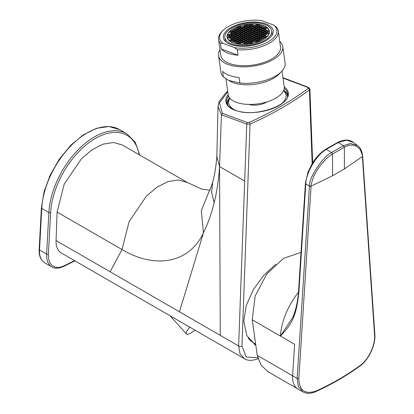 <?xml version="1.0" encoding="UTF-8"?>
<svg xmlns="http://www.w3.org/2000/svg" width="414" height="414" viewBox="0 0 414 414"><rect width="100%" height="100%" fill="white"/><g stroke="black" fill="none" stroke-linecap="round" stroke-linejoin="round"><path stroke-width="0.62" d="M233.387 28.623A21.373 10.008 -8 0 0 227.105 37.156A21.373 10.008 -8 0 0 240.725 44.438A21.373 10.008 -8 0 0 263.154 39.749A21.373 10.008 172 0 0 269.436 31.216A21.373 10.008 172 0 0 255.816 23.94A21.373 10.008 172 0 0 233.387 28.623M244.203 43.361A21.373 10.008 -8 0 0 243.748 43.486M254.32 41.353L254.279 41.064M246.615 37.824A21.373 10.008 -8 0 0 245.756 37.995M240.301 39.521A21.373 10.008 -8 0 0 239.427 39.842M263.635 38.14A21.373 10.008 -8 0 0 263.076 37.99M261.162 37.57A21.373 10.008 -8 0 0 260.52 37.462M231.814 28.033A23.634 11.069 -8 0 0 224.864 37.472A23.634 11.069 -8 0 0 239.929 45.519A23.634 11.069 -8 0 0 264.732 40.339A23.634 11.069 172 0 0 271.677 30.9A23.634 11.069 172 0 0 256.618 22.853A23.634 11.069 172 0 0 231.814 28.033M252.638 40.489A24.514 11.483 -8 0 0 252.126 40.531M248.312 40.991A24.514 11.483 -8 0 0 248.043 41.033M242.33 42.306A24.514 11.483 -8 0 0 241.362 42.595M230.764 27.645A25.145 11.778 -8 0 0 223.369 37.679A25.145 11.778 -8 0 0 239.395 46.244A25.145 11.778 -8 0 0 265.783 40.732A25.145 11.778 172 0 0 273.173 30.693A25.145 11.778 172 0 0 257.151 22.128A25.145 11.778 172 0 0 230.764 27.645M238.04 55.217L221.242 48.94A30.175 14.133 -8 0 0 238.04 55.217L237.263 49.716L234.588 47.672L222.841 43.284L220.471 43.439A30.175 14.133 172 0 1 218.545 39.48A30.175 14.133 172 0 1 222.049 31.428L222.991 30.486A28.918 13.543 -8 0 0 222.841 43.284M234.588 47.672A28.918 13.543 -8 0 0 268.407 41.71A28.918 13.543 -8 0 0 273.701 25.088L261.958 20.7A28.918 13.543 -8 0 0 222.991 30.486M221.242 48.94L220.471 43.439M273.701 25.088L276.381 27.133A30.175 14.133 172 0 1 278.306 31.091A30.175 14.133 172 0 1 269.436 43.139A30.175 14.133 172 0 1 237.263 49.716M218.545 39.48L220.766 55.321A30.175 14.133 -8 0 0 239.996 65.598A30.175 14.133 -8 0 0 271.662 58.979A30.175 14.133 -8 0 0 280.532 46.932L278.306 31.091M219.994 49.799A32.437 15.189 172 0 0 218.525 55.636A32.437 15.189 172 0 0 239.199 66.68A32.437 15.189 172 0 0 273.235 59.569A32.437 15.189 -8 0 0 282.772 46.622A32.437 15.189 -8 0 0 279.755 41.416M218.525 55.636L220.843 72.134A32.437 15.189 -8 0 0 223.337 76.849L228.611 80.399L239.918 83.043A32.437 15.189 -8 0 0 275.553 76.072A32.437 15.189 -8 0 0 281.323 71.777A32.437 15.189 -8 0 0 285.086 63.119L282.772 46.622M228.611 80.399L230.344 81.351A28.664 13.424 -8 0 0 273.39 78.391A28.664 13.424 -8 0 0 278.487 74.598L281.323 71.777M223.337 76.849L222.566 71.348A32.437 15.189 172 0 0 239.147 77.542L239.918 83.043M225.961 78.769L228.192 94.661A28.287 13.248 172 0 0 246.221 104.297A28.287 13.248 172 0 0 275.905 98.092A28.287 13.248 -8 0 0 284.221 86.8L282.012 71.058M249.057 104.421A12.57 5.889 172 0 0 266.135 102.361A12.57 5.889 -8 0 0 266.849 101.922M281.691 103.691A28.918 13.543 -8 0 0 283.595 90.676M229.863 98.216A28.918 13.543 -8 0 0 235.276 110.202M287.471 96.612A30.175 14.133 -8 0 0 287.414 95.996A30.175 14.133 -8 0 0 283.704 90.418M229.682 97.999A30.175 14.133 -8 0 0 227.653 104.385A30.175 14.133 -8 0 0 227.767 104.99M227.653 104.385L227.716 104.825A30.175 14.133 -8 0 0 227.731 104.933M287.771 95.018A30.802 14.423 -8 0 0 283.766 90.262M229.584 97.87A30.802 14.423 -8 0 0 227.038 103.541M287.492 96.55A30.175 14.133 -8 0 0 287.476 96.436L287.414 95.996M283 78.091L308.109 87.561L308.228 88.327C291.596 100.845 271.9 112.215 249.14 122.44L247.5 122.549L222.344 113.327L219.472 102.801L227.788 91.758M222.344 113.327L221.423 114.756L218.023 106.393L216.843 156.549L219.539 166.573L244.679 181.084L238.635 345.964L239.985 353.691L244.493 358.752M283.331 78.122L283.818 78.003L308.709 87.489A1.258 0.849 110.9 0 0 308.709 87.489L308.709 87.489A1.258 0.849 110.9 0 0 308.109 87.561M312.161 163.618L309.398 89.848C292.688 102.439 272.904 113.86 250.035 124.122L246.77 124.122L221.423 114.756M221.423 114.828L219.539 166.573L220.279 335.366L238.635 345.964A2.515 1.387 -177.9 0 0 241.957 346.161L246.258 356.992L257.839 357.877M247.5 122.549A1.258 0.833 -69.9 0 0 246.77 124.122L244.679 181.084M249.14 122.44A1.258 0.585 -114.2 0 1 250.035 124.122L241.957 346.161M255.438 345.121L246.842 335.599L243.774 321.166L246.268 305.439L253.456 289.391L263.847 275.232L275.869 264.173M312.668 162.805L309.879 88.989L309.398 89.848A1.258 0.849 -127 0 0 308.228 88.327M258.082 358.695A2.515 1.433 66.7 0 1 257.891 358.803C252.074 360.889 247.577 360.853 244.415 358.705L61.251 252.959A25.145 14.516 -60 0 1 56.061 240.555L57.096 212.071L121.995 249.538C155.887 269.612 189.565 262.704 203.465 232.818C207.895 223.679 211.445 213.702 214.126 202.891C216.941 191.516 218.747 179.412 219.539 166.573M56.061 240.555L220.279 335.366M57.096 212.071L64.217 184.147L81.429 158.743L92.172 149.677L103.169 144.113L113.524 142.504L122.368 144.998L187.263 182.465L178.418 179.976L168.068 181.58L157.066 187.144L146.328 196.21L129.111 221.619L121.995 249.538L110.134 271.775M257.244 355.367L261.068 365.07L267.754 371.56L297.775 388.891A25.145 14.516 -60 0 1 292.615 375.788L257.244 355.367L252.229 319.831L255.153 296.005L266.782 274.021L283.559 258.336L301.004 252.395M252.229 319.831L280.402 336.09C292.584 323.681 296.973 314.169 298.996 290.188L305.765 183.966L309.444 186.088L297.149 378.401L298.344 386.562L302.82 391.804C306.567 393.838 310.831 393.797 315.613 391.68C331.138 384.694 345.866 376.186 359.802 366.167L359.802 366.167C368.807 359.963 375.767 344.696 374.846 334.258L362.623 156.104A1.258 0.781 -3.9 0 0 362.617 156.068M298.432 292.31A51.993 30.02 120 0 0 280.402 336.09L292.776 317.429C296.139 309.33 298.09 300.078 298.629 289.676A1.258 0.668 3.6 0 0 298.996 290.188M360.004 365.629C368.714 359.694 375.498 344.541 374.561 334.797L362.369 156.549C362.799 156.083 362.069 153.765 360.18 149.578C355.698 144.47 350.43 143.684 344.376 147.213L332.535 154.049C327.298 156.487 316.984 167.893 313.305 177.513C311.411 183.154 310.676 186.036 311.09 186.155L298.83 378.52C299.208 390.469 304.911 394.651 315.939 391.075C331.417 384.104 346.109 375.622 360.004 365.629A1.258 0.719 54.3 0 1 359.802 366.167M305.403 183.412A1.258 0.668 3.6 0 0 305.397 183.454A1.258 0.668 3.6 0 0 305.765 183.966L305.77 183.878C306.308 172.177 316.301 155.178 326.216 149.418L338.129 142.54L346.487 140.211L353.566 142.473L357.624 145.609L350.565 143.482L343.491 145.676L344.376 147.213L344.386 168.938L332.546 175.774L311.09 186.155A1.258 0.668 -176.1 0 1 309.449 186.015L309.444 186.088A1.258 0.668 -176.3 0 0 311.085 186.222M344.386 168.938L362.369 156.549A1.258 0.781 -4.2 0 0 362.617 156.031L362.617 156.031C362.121 151.177 360.459 147.7 357.624 145.609M325.606 149.345A1.258 0.699 58.2 0 1 325.621 149.335L337.467 142.494A1.258 0.75 61.9 0 1 338.093 142.561L343.491 145.676L331.645 152.512C323.686 155.804 308.709 177.352 309.449 186.015M353.566 142.473L353.566 142.473C349.137 139.264 343.78 139.264 337.503 142.478A1.258 0.756 62 0 1 338.129 142.54M255.21 343.703A49.913 28.82 -60 0 1 248.271 338.15M255.397 344.862A50.917 29.399 -60 0 1 254.232 344.36M209.81 190.176L201.965 189.172L187.263 182.465M229.242 34.346L227.467 35.371L229.216 36.028L230.996 35.004L229.242 34.346L229.397 35.449L228.719 35.842M233.563 28.69A21.119 9.889 -8 0 0 227.353 37.12A21.119 9.889 -8 0 0 240.813 44.314A21.119 9.889 -8 0 0 262.978 39.682A21.119 9.889 -8 0 0 269.188 31.252A21.119 9.889 -8 0 0 255.728 24.059A21.119 9.889 -8 0 0 233.563 28.69M248.26 35.03L250.035 34L248.286 33.348L246.506 34.372L248.26 35.03M247.934 33.213L246.185 32.561L244.405 33.586L246.159 34.243L247.934 33.213M244.022 35.475L245.802 34.445L244.048 33.793L242.273 34.817L244.022 35.475M246.123 36.261L247.903 35.231L246.149 34.579L244.374 35.604L246.123 36.261M248.224 37.043L250.004 36.018L248.255 35.361L246.475 36.391L248.224 37.043M250.361 35.811L252.136 34.786L250.387 34.129L248.607 35.159L250.361 35.811M252.493 34.579L254.268 33.555L252.519 32.897L250.744 33.927L252.493 34.579M252.167 32.768L250.418 32.116L248.638 33.141L250.392 33.793L252.167 32.768M250.066 31.981L248.317 31.329L246.537 32.354L248.291 33.011L250.066 31.981M247.965 31.2L246.216 30.543L244.436 31.573L246.19 32.225L247.965 31.2M244.084 31.774L242.304 32.804L244.058 33.456L245.833 32.432L244.084 31.774L244.239 32.877L243.556 33.27M241.947 33.006L240.172 34.036L241.921 34.688L243.701 33.663L241.947 33.006L242.102 34.108L241.419 34.502M239.789 35.92L241.569 34.895L239.815 34.238L238.04 35.268L239.789 35.92M241.89 36.706L243.67 35.676L241.916 35.024L240.141 36.049L241.89 36.706M243.991 37.493L245.771 36.463L244.017 35.811L242.242 36.836L243.991 37.493M246.092 38.274L247.872 37.25L246.118 36.598L244.343 37.622L246.092 38.274M248.193 39.061L249.973 38.036L248.219 37.379L246.444 38.409L248.193 39.061M250.325 37.829L252.105 36.805L250.356 36.147L248.576 37.177L250.325 37.829M252.462 36.598L254.237 35.573L252.488 34.916L250.708 35.946L252.462 36.598M254.594 35.366L256.369 34.341L254.62 33.684L252.845 34.714L254.594 35.366M256.727 34.134L258.507 33.11L256.752 32.452L254.977 33.482L256.727 34.134M256.406 32.323L254.651 31.666L252.876 32.696L254.626 33.348L256.406 32.323M254.305 31.536L252.55 30.884L250.775 31.909L252.524 32.561L254.305 31.536M252.204 30.75L250.449 30.098L248.674 31.122L250.423 31.78L252.204 30.75M250.103 29.968L248.348 29.311L246.573 30.341L248.322 30.993L250.103 29.968M248.002 29.182L246.247 28.525L244.472 29.554L246.221 30.206L248.002 29.182M244.115 29.756L242.335 30.786L244.089 31.438L245.864 30.413L244.115 29.756L244.27 30.859L243.587 31.252M241.983 30.988L240.203 32.018L241.952 32.67L243.732 31.645L241.983 30.988L242.138 32.09L241.455 32.483M239.846 32.225L238.071 33.249L239.82 33.901L241.6 32.877L239.846 32.225L240.001 33.322L239.318 33.715M237.714 33.456L235.939 34.481L237.688 35.133L239.463 34.108L237.714 33.456L237.869 34.553L237.186 34.947M235.556 36.365L237.331 35.34L235.582 34.688L233.801 35.713L235.556 36.365M237.657 37.151L239.432 36.127L237.683 35.469L235.902 36.499L237.657 37.151M239.758 37.938L241.533 36.913L239.784 36.256L238.003 37.281L239.758 37.938M241.859 38.725L243.634 37.695L241.885 37.043L240.104 38.067L241.859 38.725M243.96 39.506L245.735 38.481L243.986 37.829L242.206 38.854L243.96 39.506M246.061 40.293L247.836 39.268L246.087 38.611L244.307 39.64L246.061 40.293M248.162 41.079L249.937 40.054L248.188 39.397L246.408 40.422L248.162 41.079M250.294 39.847L252.074 38.818L250.32 38.166L248.545 39.19L250.294 39.847M252.426 38.616L254.206 37.586L252.457 36.934L250.677 37.959L252.426 38.616M254.563 37.384L256.338 36.354L254.589 35.702L252.809 36.727L254.563 37.384M256.696 36.153L258.476 35.123L256.721 34.471L254.946 35.495L256.696 36.153M258.828 34.921L260.608 33.891L258.853 33.239L257.078 34.264L258.828 34.921M260.965 33.689L262.74 32.659L260.991 32.007L259.211 33.032L260.965 33.689M260.639 31.878L258.89 31.221L257.11 32.245L258.859 32.903L260.639 31.878M258.538 31.091L256.789 30.434L255.008 31.464L256.758 32.116L258.538 31.091M256.437 30.305L254.688 29.653L252.907 30.677L254.657 31.329L256.437 30.305M254.336 29.518L252.587 28.866L250.806 29.891L252.556 30.548L254.336 29.518M252.235 28.737L250.486 28.08L248.705 29.104L250.454 29.761L252.235 28.737M250.134 27.95L248.384 27.293L246.604 28.323L248.353 28.975L250.134 27.95M248.033 27.164L246.283 26.512L244.503 27.536L246.252 28.188L248.033 27.164M244.146 27.743L242.371 28.768L244.12 29.42L245.9 28.395L244.146 27.743L244.301 28.84L243.618 29.234M242.014 28.975L240.234 29.999L241.988 30.657L243.763 29.627L242.014 28.975L242.169 30.072L241.486 30.465M239.882 30.206L238.102 31.231L239.851 31.888L241.631 30.859L239.882 30.206L240.037 31.304L239.354 31.697M237.745 31.438L235.97 32.463L237.719 33.12L239.499 32.09L237.745 31.438L237.9 32.535L237.217 32.929M235.613 32.67L233.838 33.694L235.587 34.352L237.362 33.322L235.613 32.67L235.768 33.767L235.085 34.16M233.48 33.901L231.7 34.926L233.455 35.583L235.23 34.553L233.48 33.901L233.636 34.999L232.953 35.392M231.317 36.815L233.098 35.785L231.348 35.133L229.568 36.158L231.317 36.815M233.418 37.596L235.199 36.572L233.449 35.92L231.669 36.944L233.418 37.596M235.519 38.383L237.3 37.358L235.55 36.701L233.77 37.731L235.519 38.383M237.62 39.17L239.401 38.145L237.652 37.488L235.871 38.512L237.62 39.17M239.722 39.956L241.502 38.926L239.753 38.274L237.972 39.299L239.722 39.956M241.823 40.738L243.603 39.713L241.854 39.061L240.073 40.086L241.823 40.738M243.924 41.524L245.704 40.5L243.955 39.842L242.174 40.872L243.924 41.524M246.025 42.311L247.805 41.286L246.056 40.629L244.276 41.654L246.025 42.311M248.131 43.097L249.906 42.068L248.157 41.416L246.377 42.44L248.131 43.097M250.263 41.866L252.038 40.836L250.289 40.184L248.509 41.209L250.263 41.866M252.395 40.634L254.175 39.604L252.421 38.952L250.646 39.977L252.395 40.634M254.527 39.402L256.307 38.373L254.558 37.721L252.778 38.745L254.527 39.402M256.664 38.171L258.439 37.141L256.69 36.489L254.91 37.514L256.664 38.171M258.797 36.934L260.577 35.909L258.822 35.257L257.047 36.282L258.797 36.934M260.929 35.702L262.709 34.678L260.955 34.026L259.18 35.05L260.929 35.702M263.066 34.471L264.841 33.446L263.092 32.794L261.312 33.819L263.066 34.471M265.198 33.239L266.973 32.214L265.224 31.562L263.444 32.587L265.198 33.239M264.872 31.428L263.123 30.776L261.343 31.8L263.097 32.458L264.872 31.428M262.771 30.646L261.022 29.989L259.242 31.014L260.996 31.671L262.771 30.646M260.67 29.86L258.921 29.203L257.141 30.232L258.895 30.884L260.67 29.86M258.569 29.073L256.82 28.421L255.04 29.446L256.794 30.098L258.569 29.073M256.468 28.287L254.719 27.634L252.938 28.659L254.693 29.316L256.468 28.287M254.367 27.505L252.618 26.848L250.837 27.873L252.592 28.53L254.367 27.505M252.266 26.719L250.517 26.061L248.736 27.091L250.491 27.743L252.266 26.719M250.165 25.932L248.416 25.28L246.635 26.305L248.39 26.957L250.165 25.932M248.064 25.145L246.314 24.493L244.534 25.518L246.289 26.175L248.064 25.145M244.182 25.725L242.402 26.75L244.151 27.407L245.932 26.377L244.182 25.725L244.332 26.822L243.655 27.22M242.045 26.957L240.27 27.981L242.019 28.638L243.799 27.609L242.045 26.957L242.2 28.054L241.517 28.452M239.913 28.188L238.133 29.213L239.887 29.87L241.662 28.84L239.913 28.188L240.068 29.29L239.385 29.684M237.781 29.42L236.001 30.445L237.75 31.102L239.53 30.072L237.781 29.42L237.931 30.522L237.253 30.915M235.644 30.652L233.869 31.676L235.618 32.333L237.398 31.304L235.644 30.652L235.799 31.754L235.116 32.147M233.512 31.883L231.731 32.908L233.486 33.565L235.261 32.535L233.512 31.883L233.667 32.985L232.984 33.379M231.379 33.115L229.599 34.139L231.354 34.797L233.129 33.772L231.379 33.115L231.535 34.217L230.852 34.61M229.185 38.047L230.965 37.017L229.211 36.365L227.436 37.389L229.185 38.047M231.286 38.828L233.066 37.803L231.312 37.151L229.537 38.176L231.286 38.828M233.387 39.615L235.168 38.59L233.413 37.933L231.638 38.963L233.387 39.615M235.488 40.401L237.269 39.377L235.514 38.719L233.739 39.744L235.488 40.401M237.589 41.188L239.37 40.158L237.615 39.506L235.84 40.531L237.589 41.188M239.69 41.969L241.471 40.945L239.716 40.293L237.941 41.317L239.69 41.969M241.792 42.756L243.572 41.731L241.817 41.074L240.042 42.104L241.792 42.756M243.893 43.542L245.673 42.518L243.918 41.861L242.143 42.885L243.893 43.542M245.994 44.329L247.774 43.299L246.019 42.647L244.244 43.672L245.994 44.329M250.232 43.879L252.007 42.854L250.258 42.202L248.478 43.227L250.232 43.879M252.364 42.647L254.139 41.623L252.39 40.97L250.61 41.995L252.364 42.647M254.496 41.416L256.276 40.391L254.522 39.739L252.747 40.763L254.496 41.416M256.628 40.184L258.408 39.159L256.659 38.502L254.879 39.532L256.628 40.184M258.766 38.952L260.541 37.928L258.791 37.27L257.011 38.3L258.766 38.952M260.898 37.721L262.678 36.696L260.923 36.039L259.148 37.069L260.898 37.721M263.03 36.489L264.81 35.464L263.061 34.807L261.281 35.837L263.03 36.489M265.167 35.257L266.942 34.233L265.193 33.575L263.413 34.605L265.167 35.257M267.299 34.026L269.074 33.001L267.325 32.344L265.55 33.374L267.299 34.026M269.11 30.983L267.356 30.331L265.581 31.355L267.33 32.007L269.11 30.983M267.009 30.196L265.255 29.544L263.48 30.569L265.229 31.226L267.009 30.196M264.908 29.41L263.154 28.757L261.379 29.782L263.128 30.439L264.908 29.41M262.807 28.628L261.053 27.971L259.278 29.001L261.027 29.653L262.807 28.628M260.706 27.841L258.952 27.189L257.177 28.214L258.926 28.866L260.706 27.841M258.605 27.055L256.851 26.403L255.076 27.427L256.825 28.085L258.605 27.055M256.504 26.273L254.75 25.616L252.975 26.641L254.724 27.298L256.504 26.273M254.403 25.487L252.649 24.83L250.874 25.859L252.623 26.512L254.403 25.487M252.297 24.7L250.548 24.048L248.773 25.073L250.522 25.725L252.297 24.7M239.944 26.17L238.169 27.2L239.918 27.852L241.698 26.827L239.944 26.17L240.099 27.272L239.416 27.666M237.812 27.402L236.032 28.431L237.786 29.084L239.561 28.059L237.812 27.402L237.967 28.504L237.284 28.897M235.68 28.633L233.9 29.663L235.649 30.315L237.429 29.29L235.68 28.633L235.83 29.736L235.152 30.129M233.543 29.865L231.768 30.895L233.517 31.547L235.297 30.522L233.543 29.865L233.698 30.967L233.015 31.36M231.41 31.097L229.63 32.126L231.385 32.778L233.16 31.754L231.41 31.097L231.566 32.199L230.883 32.592M231.255 40.846L233.03 39.822L231.281 39.164L229.501 40.194L231.255 40.846M233.356 41.633L235.131 40.608L233.382 39.951L231.602 40.981L233.356 41.633M235.457 42.419L237.232 41.39L235.483 40.738L233.703 41.762L235.457 42.419M237.558 43.201L239.333 42.176L237.584 41.524L235.804 42.549L237.558 43.201M239.659 43.987L241.434 42.963L239.685 42.306L237.91 43.335L239.659 43.987M256.597 42.202L258.377 41.177L256.623 40.52L254.848 41.55L256.597 42.202M258.729 40.97L260.509 39.946L258.76 39.289L256.98 40.318L258.729 40.97M260.867 39.739L262.642 38.714L260.892 38.057L259.112 39.087L260.867 39.739M262.999 38.507L264.779 37.483L263.025 36.825L261.25 37.855L262.999 38.507M265.131 37.276L266.911 36.251L265.162 35.594L263.382 36.618L265.131 37.276M267.04 28.178L265.291 27.526L263.511 28.55L265.26 29.208L267.04 28.178M264.939 27.396L263.19 26.739L261.41 27.769L263.159 28.421L264.939 27.396M262.838 26.61L261.089 25.958L259.309 26.982L261.058 27.634L262.838 26.61M260.737 25.823L258.988 25.171L257.208 26.196L258.957 26.853L260.737 25.823M258.636 25.037L256.882 24.385L255.107 25.409L256.856 26.066L258.636 25.037M227.353 37.12L227.509 38.223A21.119 9.889 -8 0 0 227.607 38.714M269.385 32.851A21.119 9.889 -8 0 0 269.343 32.349L269.188 31.252M248.938 34.631L248.441 34.445L247.758 34.838M246.837 33.85L246.34 33.663L245.657 34.057M244.705 35.081L244.203 34.895L243.525 35.288M246.806 35.863L246.304 35.676L245.626 36.07M248.907 36.649L248.405 36.463L247.727 36.856M251.039 35.418L250.542 35.231L249.859 35.625M253.177 34.186L252.675 34L251.991 34.393M251.075 33.399L250.573 33.213L249.89 33.606M248.974 32.618L248.472 32.432L247.789 32.825M246.873 31.831L246.371 31.645L245.688 32.038M244.736 33.063L244.239 32.877M242.604 34.295L242.102 34.108M240.472 35.526L239.97 35.34L239.287 35.733M242.573 36.313L242.071 36.127L241.388 36.52M244.674 37.1L244.172 36.908L243.489 37.301M246.775 37.881L246.273 37.695L245.59 38.088M248.876 38.668L248.374 38.481L247.691 38.875M251.008 37.436L250.506 37.25L249.828 37.643M253.14 36.204L252.643 36.018L251.96 36.411M255.278 34.973L254.776 34.786L254.092 35.18M257.41 33.741L256.908 33.555L256.225 33.948M255.309 32.954L254.807 32.768L254.124 33.161M253.208 32.168L252.706 31.981L252.022 32.375M251.107 31.386L250.605 31.195L249.921 31.593M249.005 30.6L248.503 30.413L247.82 30.807M246.904 29.813L246.402 29.627L245.719 30.02M244.772 31.045L244.27 30.859M242.635 32.276L242.138 32.09M240.503 33.508L240.001 33.322M238.371 34.74L237.869 34.553M236.234 35.971L235.737 35.785L235.054 36.178M238.335 36.758L237.838 36.572L237.155 36.965M240.436 37.545L239.939 37.358L239.256 37.752M242.537 38.331L242.04 38.14L241.357 38.533M244.643 39.113L244.141 38.926L243.458 39.32M246.744 39.899L246.242 39.713L245.559 40.106M248.845 40.686L248.343 40.5L247.66 40.893M250.977 39.454L250.475 39.268L249.792 39.661M253.109 38.223L252.607 38.036L251.929 38.43M255.241 36.991L254.745 36.805L254.061 37.198M257.379 35.759L256.877 35.568L256.194 35.966M259.511 34.528L259.009 34.336L258.326 34.735M261.643 33.296L261.146 33.104L260.463 33.503M259.542 32.509L259.045 32.323L258.362 32.716M257.441 31.723L256.944 31.536L256.261 31.93M255.34 30.936L254.838 30.75L254.16 31.143M253.239 30.155L252.737 29.963L252.059 30.362M251.138 29.368L250.636 29.182L249.958 29.575M249.037 28.582L248.535 28.395L247.857 28.789M246.935 27.795L246.433 27.609L245.756 28.002M244.803 29.027L244.301 28.84M242.671 30.258L242.169 30.072M240.534 31.49L240.037 31.304M238.402 32.722L237.9 32.535M236.27 33.958L235.768 33.767M234.133 35.19L233.636 34.999M232 36.422L231.498 36.23L230.821 36.629M234.101 37.203L233.599 37.017L232.922 37.41M236.203 37.99L235.701 37.803L235.023 38.197M238.304 38.776L237.802 38.59L237.124 38.983M240.405 39.563L239.903 39.371L239.225 39.77M242.506 40.344L242.004 40.158L241.326 40.551M244.607 41.131L244.11 40.945L243.427 41.338M246.708 41.917L246.211 41.731L245.528 42.124M248.809 42.704L248.312 42.513L247.629 42.911M250.946 41.472L250.444 41.281L249.761 41.674M253.078 40.241L252.576 40.049L251.893 40.443M255.21 39.004L254.708 38.818L254.03 39.211M257.342 37.772L256.846 37.586L256.162 37.979M259.48 36.541L258.978 36.354L258.295 36.748M261.612 35.309L261.11 35.123L260.432 35.516M263.744 34.077L263.247 33.891L262.564 34.284M265.881 32.846L265.379 32.659L264.696 33.053M263.78 32.064L263.278 31.873L262.595 32.266M261.679 31.278L261.177 31.091L260.494 31.485M259.578 30.491L259.076 30.305L258.393 30.698M257.477 29.704L256.975 29.518L256.292 29.911M255.371 28.923L254.874 28.732L254.191 29.125M253.27 28.136L252.773 27.95L252.09 28.343M251.169 27.35L250.672 27.164L249.989 27.557M249.068 26.563L248.571 26.377L247.888 26.77M246.967 25.782L246.47 25.59L245.787 25.989M244.834 27.014L244.332 26.822M242.702 28.245L242.2 28.054M240.57 29.477L240.068 29.29M238.433 30.708L237.931 30.522M236.301 31.94L235.799 31.754M234.169 33.172L233.667 32.985M232.031 34.403L231.535 34.217M229.899 35.635L229.397 35.449M229.868 37.653L229.366 37.462L228.683 37.86M231.969 38.435L231.467 38.248L230.784 38.642M234.07 39.221L233.568 39.035L232.885 39.428M236.171 40.008L235.669 39.822L234.986 40.215M238.273 40.795L237.771 40.603L237.087 41.002M240.374 41.576L239.872 41.39L239.188 41.783M242.475 42.363L241.973 42.176L241.29 42.57M244.576 43.149L244.074 42.963L243.391 43.356M246.677 43.936L246.175 43.744L245.492 44.143M250.91 43.486L250.413 43.299L249.73 43.693M253.047 42.254L252.545 42.068L251.862 42.461M255.179 41.022L254.677 40.836L253.994 41.229M257.311 39.791L256.809 39.604L256.131 39.998M259.443 38.559L258.947 38.373L258.264 38.766M261.581 37.327L261.079 37.141L260.396 37.534M263.713 36.096L263.211 35.909L262.533 36.303M265.845 34.864L265.348 34.678L264.665 35.071M267.982 33.632L267.48 33.446L266.797 33.839M268.013 31.614L267.511 31.428L266.828 31.821M265.912 30.833L265.41 30.641L264.727 31.034M263.811 30.046L263.309 29.86L262.626 30.253M261.71 29.259L261.208 29.073L260.525 29.466M259.609 28.473L259.107 28.287L258.424 28.68M257.508 27.691L257.006 27.5L256.323 27.893M255.407 26.905L254.905 26.719L254.222 27.112M253.306 26.118L252.804 25.932L252.121 26.325M251.205 25.332L250.703 25.145L250.02 25.539M240.601 27.459L240.099 27.272M238.464 28.69L237.967 28.504M236.332 29.922L235.83 29.736M234.2 31.153L233.698 30.967M232.068 32.385L231.566 32.199M231.938 40.453L231.436 40.267L230.753 40.66M234.039 41.24L233.537 41.053L232.854 41.447M236.14 42.026L235.638 41.835L234.955 42.233M238.241 42.808L237.739 42.621L237.056 43.015M240.343 43.594L239.841 43.408L239.157 43.801M257.28 41.809L256.778 41.623L256.095 42.016M259.412 40.577L258.91 40.391L258.232 40.784M261.55 39.346L261.048 39.159L260.365 39.553M263.682 38.114L263.18 37.928L262.497 38.321M265.814 36.882L265.312 36.696L264.634 37.089M265.943 28.814L265.441 28.628L264.763 29.021M263.842 28.028L263.34 27.841L262.662 28.235M261.741 27.241L261.239 27.055L260.561 27.448M259.64 26.455L259.138 26.268L258.46 26.662M257.539 25.673L257.037 25.487L256.359 25.88M248.286 33.348L248.441 34.445M246.185 32.561L246.34 33.663M244.048 33.793L244.203 34.895M246.149 34.579L246.304 35.676M248.255 35.361L248.405 36.463M250.387 34.129L250.542 35.231M252.519 32.897L252.675 34M250.418 32.116L250.573 33.213M248.317 31.329L248.472 32.432M246.216 30.543L246.371 31.645M239.815 34.238L239.97 35.34M241.916 35.024L242.071 36.127M244.017 35.811L244.172 36.908M246.118 36.598L246.273 37.695M248.219 37.379L248.374 38.481M250.356 36.147L250.506 37.25M252.488 34.916L252.643 36.018M254.62 33.684L254.776 34.786M256.752 32.452L256.908 33.555M254.651 31.666L254.807 32.768M252.55 30.884L252.706 31.981M250.449 30.098L250.605 31.195M248.348 29.311L248.503 30.413M246.247 28.525L246.402 29.627M235.582 34.688L235.737 35.785M237.683 35.469L237.838 36.572M239.784 36.256L239.939 37.358M241.885 37.043L242.04 38.14M243.986 37.829L244.141 38.926M246.087 38.611L246.242 39.713M248.188 39.397L248.343 40.5M250.32 38.166L250.475 39.268M252.457 36.934L252.607 38.036M254.589 35.702L254.745 36.805M256.721 34.471L256.877 35.568M258.853 33.239L259.009 34.336M260.991 32.007L261.146 33.104M258.89 31.221L259.045 32.323M256.789 30.434L256.944 31.536M254.688 29.653L254.838 30.75M252.587 28.866L252.737 29.963M250.486 28.08L250.636 29.182M248.384 27.293L248.535 28.395M246.283 26.512L246.433 27.609M231.348 35.133L231.498 36.23M233.449 35.92L233.599 37.017M235.55 36.701L235.701 37.803M237.652 37.488L237.802 38.59M239.753 38.274L239.903 39.371M241.854 39.061L242.004 40.158M243.955 39.842L244.11 40.945M246.056 40.629L246.211 41.731M248.157 41.416L248.312 42.513M250.289 40.184L250.444 41.281M252.421 38.952L252.576 40.049M254.558 37.721L254.708 38.818M256.69 36.489L256.846 37.586M258.822 35.257L258.978 36.354M260.955 34.026L261.11 35.123M263.092 32.794L263.247 33.891M265.224 31.562L265.379 32.659M263.123 30.776L263.278 31.873M261.022 29.989L261.177 31.091M258.921 29.203L259.076 30.305M256.82 28.421L256.975 29.518M254.719 27.634L254.874 28.732M252.618 26.848L252.773 27.95M250.517 26.061L250.672 27.164M248.416 25.28L248.571 26.377M246.314 24.493L246.47 25.59M229.211 36.365L229.366 37.462M231.312 37.151L231.467 38.248M233.413 37.933L233.568 39.035M235.514 38.719L235.669 39.822M237.615 39.506L237.771 40.603M239.716 40.293L239.872 41.39M241.817 41.074L241.973 42.176M243.918 41.861L244.074 42.963M246.019 42.647L246.175 43.744M250.258 42.202L250.413 43.299M252.39 40.97L252.545 42.068M254.522 39.739L254.677 40.836M256.659 38.502L256.809 39.604M258.791 37.27L258.947 38.373M260.923 36.039L261.079 37.141M263.061 34.807L263.211 35.909M265.193 33.575L265.348 34.678M267.325 32.344L267.48 33.446M267.356 30.331L267.511 31.428M265.255 29.544L265.41 30.641M263.154 28.757L263.309 29.86M261.053 27.971L261.208 29.073M258.952 27.189L259.107 28.287M256.851 26.403L257.006 27.5M254.75 25.616L254.905 26.719M252.649 24.83L252.804 25.932M250.548 24.048L250.703 25.145M231.281 39.164L231.436 40.267M233.382 39.951L233.537 41.053M235.483 40.738L235.638 41.835M237.584 41.524L237.739 42.621M239.685 42.306L239.841 43.408M256.623 40.52L256.778 41.623M258.76 39.289L258.91 40.391M260.892 38.057L261.048 39.159M263.025 36.825L263.18 37.928M265.162 35.594L265.312 36.696M265.291 27.526L265.441 28.628M263.19 26.739L263.34 27.841M261.089 25.958L261.239 27.055M258.988 25.171L259.138 26.268M256.882 24.385L257.037 25.487M189.928 327.246A10.06 2.81 138.1 0 0 186.435 333.984A10.06 2.81 138.1 0 0 190.916 332.975A10.06 2.81 138.1 0 0 194.916 330.129M284.252 88.249A30.802 14.423 172 0 1 287.73 93.709C291.394 105.306 253.29 118.166 235.178 110.165C229.993 108.116 227.172 105.482 226.722 102.274A30.802 14.423 172 0 1 228.559 96.069M284.237 86.914A31.557 14.78 172 0 1 276.117 107.102A31.557 14.78 172 0 1 234.821 110.212A31.557 14.78 172 0 1 228.212 94.775M214.126 202.891L211.642 192.536L212.636 182.32C214.726 174.708 216.139 165.848 216.879 155.752M212.636 182.32C210.545 188.691 209.375 191.708 209.132 191.371L201.282 210.659L203.465 232.818L179.448 311.794M139.259 154.753A63.326 36.561 120 0 0 92.394 140.268A63.326 36.561 120 0 0 50.648 212.646L48.412 254.113A23.888 13.791 120 0 0 63.766 265.923A501.639 289.624 120 0 0 74.536 260.629M139.792 155.059L135.238 142.193L126.736 133.717A64.584 37.286 120 0 0 78.329 149.614A64.584 37.286 120 0 0 48.873 212.579L46.637 254.046A25.145 14.516 120 0 0 51.807 266.895C54.555 268.722 58.426 268.608 63.414 266.549L74.944 260.861M50.648 212.646A1.258 0.678 -176.9 0 1 48.873 212.579L41.757 208.475A64.584 37.286 -60 0 1 71.218 145.505A64.584 37.286 -60 0 1 119.625 129.613L126.736 133.717M48.412 254.113A1.258 0.678 -176.9 0 1 46.637 254.046L39.521 249.937L41.757 208.475A1.258 0.678 3.1 0 1 41.39 207.963L44.07 191.713L50.234 174.967L59.373 159.064L70.753 145.288L83.462 134.752L96.514 128.314L108.898 126.518L119.625 129.613M63.766 265.923A1.258 0.787 64.6 0 1 63.414 266.549M44.696 262.786C40.712 260.246 38.864 255.795 39.154 249.425A1.258 0.678 3.1 0 0 39.521 249.937A25.145 14.516 -60 0 0 44.696 262.786L51.807 266.895M297.92 388.974A25.145 14.516 -60 0 1 297.775 388.891L302.82 391.804M280.402 336.09L294.623 344.303L292.615 375.788L297.149 378.401A1.258 0.668 -176.3 0 0 298.83 378.52M374.561 334.797A1.258 0.781 -3.9 0 0 374.846 334.258M315.939 391.075A1.258 0.73 65.8 0 1 315.613 391.68M332.546 175.774L332.535 154.049L331.645 152.512L326.253 149.397A1.258 0.699 58.2 0 0 325.621 149.335L325.585 149.356A1.258 0.699 58.1 0 1 326.216 149.418M362.374 156.611A1.258 0.781 -3.9 0 0 362.623 156.104L362.617 156.031M298.629 289.676L305.403 183.366A1.258 0.668 3.8 0 0 305.77 183.878M225.423 41.452L224.864 37.472M272.236 34.88L271.677 30.9M283.714 77.977L282.974 77.92M227.741 91.432L225.521 93.217L219.172 101.368L218.023 106.393M308.709 87.489L309.879 88.989M39.154 249.425L41.39 207.963M305.403 183.366L307.99 172.152L312.063 163.789C315.856 157.522 320.364 152.714 325.585 149.356M170.185 315.851L186.435 333.984"/></g></svg>
